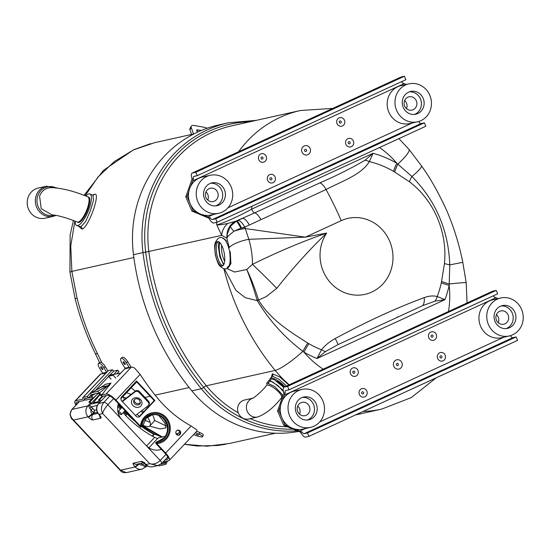 <?xml version="1.0" encoding="UTF-8"?>
<svg xmlns="http://www.w3.org/2000/svg" width="549" height="549" viewBox="0 0 549 549"><rect width="100%" height="100%" fill="white"/><g stroke="black" fill="none" stroke-linecap="round" stroke-linejoin="round"><path stroke-width="0.82" d="M298.491 431.439A120.121 112.202 -102.6 0 1 191.841 390.861A252.465 235.809 -102.6 0 1 153.157 327.149A252.465 235.809 -102.6 0 1 133.482 254.695A120.121 112.202 -102.6 0 1 218.873 124.904L228.37 122.784A120.121 112.202 -102.6 0 0 142.98 252.574L133.482 254.695M286.585 386.002L278.789 379.105L272.414 376.25L270.266 378.446A11.316 3.26 39.2 0 1 270.932 378.069A11.316 3.26 39.2 0 1 284.986 386.743M271.474 376.957L272.338 373.773L279.784 376.978L288.836 384.973M276.785 288.307A58.915 3.431 45.7 0 0 252.451 264.385C277.156 252.115 301.902 241.677 326.689 233.078C309.341 249.816 292.706 268.221 276.785 288.307L266.354 296.549L258.558 300.07C270.053 319.436 289.982 331.74 307.79 343.063L308.909 343.715A98.738 92.225 77.4 0 0 321.488 349.775C325.248 345.184 329.825 341.451 335.219 338.568C366.54 321.611 396.186 307.968 424.157 297.647C428.844 295.89 433.209 295.513 437.244 296.515A11.145 8.029 113.2 0 1 435.014 301.168L422.689 305.642L338.006 344.607L325.461 351.573L317.02 358.524L321.488 349.775A11.145 2.656 33.3 0 0 325.461 351.573M441.341 282.776A19.99 3.205 -167.5 0 0 449.164 285.391A108.228 101.085 -102.6 0 1 444.971 299.651L437.244 296.515A98.738 92.225 77.4 0 0 441.341 282.776L444.464 263.52C445.939 247.764 443.551 232.515 437.292 217.788C430.965 203.123 421.68 191.114 409.43 181.774L393.578 171.336A98.738 92.225 77.4 0 0 369.367 161.598C361.338 174.836 342.247 181.033 326.037 189.522A125.989 44.119 65.3 0 1 341.21 220.664A38.924 36.358 77.4 0 1 389.625 241.107A38.924 36.358 77.4 0 1 371.803 292.041A38.924 36.358 77.4 0 1 323.388 271.59A38.924 36.358 77.4 0 1 326.689 233.078L305.381 237.147L248.848 239.316C251.339 247.922 252.54 256.273 252.451 264.385L246.741 269.497C250.948 278.082 254.86 288.184 258.462 299.809A19.99 1.873 -16.8 0 0 257.104 300.2C253.734 288.506 250.282 278.274 246.741 269.497L234.588 272.036L226.751 268.44M260.899 219.497A11.145 3.905 65.3 0 0 254.633 212.888L319.772 182.913A11.145 3.905 65.3 0 1 326.037 189.522L244.799 227.135L248.848 239.316A16.285 4.474 -16 0 0 229.262 247.551L226.847 238.136L227.897 236.344A11.145 5.373 -163.9 0 1 226.957 234.945L230.463 226.188L236.276 221.254L237.868 220.52A11.145 3.905 65.3 0 1 244.799 227.135L241.512 227.993A11.145 1.578 -113.8 0 0 236.866 220.972L235.809 221.206A16.285 15.214 -102.6 0 0 226.957 234.945L226.847 238.136L221.714 235.37L216.773 224.877C219.126 224.987 222.757 224.52 227.65 223.47L235.809 221.206L254.633 212.888A4.419 1.551 65.3 0 1 251.614 209.176L373.073 153.288L369.367 161.598A11.145 7.123 17.5 0 0 365.085 160.205L373.073 153.288A108.228 101.085 -102.6 0 1 396.81 163.238A19.99 5.415 -60 0 0 393.578 171.336M435.014 301.168L444.971 299.651L317.02 358.524A108.228 101.085 -102.6 0 1 304.002 352.184L302.924 351.333C284.602 337.532 269.374 320.637 257.234 300.632L245.225 297.688L235.878 290.297L224.287 268.715M323.169 369.175A89.679 83.764 77.4 0 1 304.002 352.184A19.99 5.415 120 0 1 308.909 343.715M379.531 147.53A89.679 83.764 77.4 0 1 396.81 163.238L411.887 176.483C435.837 200.721 448.464 230.189 449.775 264.879L449.164 285.391A89.679 83.764 77.4 0 1 448.471 311.516M394.69 171.988A19.99 5.456 -59.5 0 1 397.881 164.096A26.716 4.543 140.6 0 0 409.005 149.397L421.399 165.771C430.032 177.54 438.589 192.726 447.071 211.344C454.05 227.773 459.287 244.765 462.793 262.319L449.775 264.879A19.99 3.617 6.1 0 1 444.464 263.52M421.399 165.771A26.716 3.829 145.2 0 1 411.887 176.483A19.99 5.984 -53.5 0 0 409.43 181.774M258.558 300.07A19.99 1.386 -23.8 0 0 257.234 300.632L257.104 300.2M227.217 267.548L230.93 263.774L230.237 251.675M244.888 227.478A16.285 4.481 167.3 0 0 240.86 228.185L233.833 231.287A16.285 4.337 167.3 0 1 245.163 228.528L305.381 237.147L341.21 220.664M236.276 221.254A11.145 1.222 -116 0 1 240.86 228.185L241.512 227.993M230.463 226.188A11.145 2.443 -138.7 0 0 233.833 231.287L227.897 236.344M227.65 223.47A16.285 13.725 137 0 0 221.714 235.37L145.705 252.142A118.392 110.582 -102.6 0 1 250.042 121.761M216.711 222.331A116.395 108.716 -102.6 0 0 216.773 224.877C222.208 223.704 239.529 215.963 251.614 209.176A89.679 83.764 77.4 0 1 251.984 206.218M237.868 220.52L242.432 218.42A11.145 3.905 65.3 0 1 249.363 225.035M319.772 182.913C335.741 176.057 350.845 168.488 365.085 160.205M270.053 378.927A11.316 3.26 39.2 0 1 270.266 378.446M276.847 381.198A8.359 2.409 39.2 0 1 284.053 387.169M353.357 371.172A1.098 1.029 77.4 0 0 352.856 372.606A1.098 1.029 77.4 0 0 354.222 373.19A1.098 1.029 77.4 0 0 354.729 371.748A1.098 1.029 77.4 0 0 353.357 371.172M352.533 368.077A4.365 4.076 77.4 0 0 350.53 373.787A4.365 4.076 77.4 0 0 355.958 376.079A4.365 4.076 77.4 0 0 357.962 370.369A4.365 4.076 77.4 0 0 352.533 368.077M431.13 336.592A1.098 1.029 -102.6 0 1 431.631 335.158A1.098 1.029 -102.6 0 1 432.996 335.734A1.098 1.029 -102.6 0 1 432.495 337.175A1.098 1.029 -102.6 0 1 431.13 336.592M434.232 340.064A4.365 4.076 -102.6 0 1 428.803 337.772A4.365 4.076 -102.6 0 1 430.8 332.063A4.365 4.076 -102.6 0 1 436.229 334.355A4.365 4.076 -102.6 0 1 434.232 340.064M441.375 357.9A1.098 1.029 77.4 0 0 441.883 356.459A1.098 1.029 77.4 0 0 440.511 355.882A1.098 1.029 77.4 0 0 440.01 357.324A1.098 1.029 77.4 0 0 441.375 357.9M443.118 360.789A4.365 4.076 77.4 0 0 445.115 355.079A4.365 4.076 77.4 0 0 439.687 352.787A4.365 4.076 77.4 0 0 437.683 358.497A4.365 4.076 77.4 0 0 443.118 360.789M363.61 392.473A1.098 1.029 -102.6 0 1 363.109 393.914A1.098 1.029 -102.6 0 1 361.736 393.338A1.098 1.029 -102.6 0 1 362.244 391.897A1.098 1.029 -102.6 0 1 363.61 392.473M361.414 388.802A4.365 4.076 -102.6 0 1 366.842 391.094A4.365 4.076 -102.6 0 1 364.845 396.803A4.365 4.076 -102.6 0 1 359.417 394.511A4.365 4.076 -102.6 0 1 361.414 388.802M397.799 365.552A1.105 1.036 77.4 0 0 398.306 364.104A1.105 1.036 77.4 0 0 396.927 363.52A1.105 1.036 77.4 0 0 396.426 364.968A1.105 1.036 77.4 0 0 397.799 365.552M496.186 290.394L287.552 386.386L289.014 389.804L497.648 293.804L496.186 290.394L492.789 291.148A7.617 2.67 -114.7 0 0 492.597 291.217L283.963 387.21A7.617 2.67 65.3 0 1 284.156 387.148L287.552 386.386M289.68 426.875L284.945 424.878L283.648 425.173L277.554 410.954L283.874 393.091L285.247 392.782A3.891 1.366 65.3 0 1 285.521 390.593A3.891 1.366 65.3 0 1 285.617 390.565L289.014 389.804M283.874 393.091A7.617 2.67 65.3 0 1 283.963 387.21M493.736 295.609A3.891 1.366 -114.7 0 0 493.88 296.789L497.95 298.601M282.474 400.317L285.247 392.782M510.81 335.535L510.694 336.015A3.891 1.366 -114.7 0 0 512.739 337.697L516.135 336.942L307.502 432.935L304.105 433.696A3.891 1.366 65.3 0 1 302.06 432.015L294.786 429.037M277.554 410.954L278.851 410.666L280.594 405.69M278.851 410.666L284.945 424.878M307.502 432.935L308.97 436.352L305.573 437.107A7.617 2.67 65.3 0 1 300.687 432.317L302.06 432.015M283.648 425.173L300.687 432.317M308.97 436.352L517.604 340.353L516.135 336.942M261.585 157.041A1.098 1.029 77.4 0 0 261.084 158.483A1.098 1.029 77.4 0 0 262.449 159.059A1.098 1.029 77.4 0 0 262.95 157.625A1.098 1.029 77.4 0 0 261.585 157.041M260.754 153.946A4.365 4.076 77.4 0 0 258.757 159.663A4.365 4.076 77.4 0 0 264.186 161.955A4.365 4.076 77.4 0 0 266.183 156.245A4.365 4.076 77.4 0 0 260.754 153.946M339.351 122.468A1.098 1.029 -102.6 0 1 339.858 121.027A1.098 1.029 -102.6 0 1 341.224 121.61A1.098 1.029 -102.6 0 1 340.723 123.045A1.098 1.029 -102.6 0 1 339.351 122.468M342.459 125.941A4.365 4.076 -102.6 0 1 337.031 123.649A4.365 4.076 -102.6 0 1 339.028 117.932A4.365 4.076 -102.6 0 1 344.456 120.231A4.365 4.076 -102.6 0 1 342.459 125.941M349.603 143.776A1.098 1.029 77.4 0 0 350.111 142.335A1.098 1.029 77.4 0 0 348.739 141.759A1.098 1.029 77.4 0 0 348.238 143.193A1.098 1.029 77.4 0 0 349.603 143.776M351.339 146.665A4.365 4.076 77.4 0 0 353.343 140.956A4.365 4.076 77.4 0 0 347.908 138.664A4.365 4.076 77.4 0 0 345.911 144.373A4.365 4.076 77.4 0 0 351.339 146.665M271.837 178.35A1.098 1.029 -102.6 0 1 271.336 179.791A1.098 1.029 -102.6 0 1 269.964 179.207A1.098 1.029 -102.6 0 1 270.472 177.773A1.098 1.029 -102.6 0 1 271.837 178.35M269.641 174.678A4.365 4.076 -102.6 0 1 275.07 176.97A4.365 4.076 -102.6 0 1 273.073 182.68A4.365 4.076 -102.6 0 1 267.644 180.388A4.365 4.076 -102.6 0 1 269.641 174.678M306.026 151.428A1.105 1.036 77.4 0 0 306.534 149.973A1.105 1.036 77.4 0 0 305.155 149.397A1.105 1.036 77.4 0 0 304.647 150.845A1.105 1.036 77.4 0 0 306.026 151.428M404.414 76.263L195.78 172.262L197.242 175.68L405.876 79.68L404.414 76.263L401.017 77.025A7.617 2.67 -114.7 0 0 400.825 77.086L192.191 173.086A7.617 2.67 65.3 0 1 192.383 173.024L195.78 172.262M197.901 212.751L193.173 210.754L191.876 211.042L185.782 196.83L192.102 178.967L193.474 178.658A3.891 1.366 65.3 0 1 193.749 176.469A3.891 1.366 65.3 0 1 193.845 176.435L197.242 175.68M192.102 178.967A7.617 2.67 65.3 0 1 192.191 173.086M401.964 81.478A3.891 1.366 -114.7 0 0 402.108 82.659L406.178 84.477M190.702 186.193L193.474 178.658M419.031 121.404L418.921 121.892A3.891 1.366 -114.7 0 0 420.966 123.573L424.363 122.811L215.73 218.811L212.333 219.573A3.891 1.366 65.3 0 1 210.288 217.884L203.006 214.906M185.782 196.83L187.079 196.535L188.822 191.56M187.079 196.535L193.173 210.754M215.73 218.811L217.191 222.228L213.794 222.983A7.617 2.67 65.3 0 1 208.915 218.193L210.288 217.884M191.876 211.042L208.915 218.193M217.191 222.228L425.825 126.229L424.363 122.811M252.945 398.155L244.552 400.029A9.71 9.065 -102.6 0 0 237.82 406.994A9.71 9.065 -102.6 0 0 240.791 416.712A9.71 9.065 -102.6 0 0 248.786 418.976L257.611 417.007A9.71 9.065 -102.6 0 1 249.617 414.742A9.71 9.065 -102.6 0 1 247.853 402.046L249.356 400.2A9.71 9.065 -102.6 0 1 252.897 398.183M249.445 400.214L247.757 402.033M222.963 265.682A12.298 4.392 79.2 0 1 216.841 254.537A12.298 4.392 79.2 0 1 218.372 241.656M224.177 252.856A12.455 4.447 79.2 0 1 222.318 266.025A12.455 4.447 79.2 0 1 215.496 254.798A12.455 4.447 79.2 0 1 217.644 241.574A12.455 4.447 79.2 0 1 224.177 252.856M222.928 265.709A12.332 4.406 79.2 0 1 216.834 254.537A12.332 4.406 79.2 0 1 218.33 241.642M223.786 264.584L220.039 256.925L218.529 247.043L219.209 242.095M222.455 265.551L223.615 264.892M223.676 264.79L219.895 257.021L218.365 246.926L219.024 241.972M76.634 225.502L80.806 226.861L85.61 221.631L90.359 210.782L93.529 200.268L92.932 195.259L89.94 193.989A17.101 5.085 112.9 0 1 88.636 210.075A17.101 5.085 112.9 0 1 77.745 225.57A17.101 5.085 112.9 0 1 76.634 225.502A17.101 5.085 112.9 0 1 75.151 221.13M92.52 195.08L94.105 194.408C101.661 190.633 88.67 227.773 81.979 229.098L78.74 226.394M85.74 196.014A17.101 5.085 112.9 0 1 88.821 193.921A17.101 5.085 112.9 0 1 89.94 193.989M88.094 196.988A13.739 4.083 112.9 0 1 87.895 209.176A13.739 4.083 112.9 0 1 78.836 222.462A13.739 4.083 112.9 0 1 77.498 222.091M193.9 133.922L154.523 142.713L133.517 149.884L114.439 161.454L98.072 176.956L85.088 195.753M74.863 221.014L70.746 245.945L71.857 271.391L133.853 257.522M184.485 444.258L206.952 446.207L229.372 443.503L275.426 433.216M144.943 397.421L150.145 396.261M155.12 395.15L189.165 387.546M148.834 404.812L149.554 405.581M158.798 415.483L165.071 423.334L165.88 427.925L160.26 428.947L149.582 426.127M131.225 387.766L135.294 391.149M99.589 362.594L95.375 353.693C86.749 336.146 80.01 317.871 75.158 298.855L69.922 272.043L71.857 271.391L77.045 298.086C82.096 317.816 88.938 336.393 97.564 353.824L101.894 362.8M75.158 298.855L77.045 298.086M166.251 426.01L154.31 420.294M142.836 412.718L140.99 411.27M95.375 353.693L97.564 353.824M119.888 413.967A2.258 0.679 43.3 0 1 118.165 411.455A2.258 0.679 43.3 0 1 119.73 412.045A2.258 0.679 43.3 0 1 121.453 414.55A2.258 0.679 43.3 0 1 119.888 413.967M122.475 397.057A20.553 6.204 43.3 0 1 126.195 398.162M142.157 410.371A20.553 6.204 43.3 0 1 143.57 411.935M147.503 417.075A20.553 6.204 43.3 0 1 149.815 425.914A20.553 6.204 43.3 0 1 148.662 426.532A20.553 6.204 43.3 0 1 142.795 425.159M126.387 392.906A20.553 6.204 43.3 0 1 131.033 394.436M138.341 399.137A20.553 6.204 43.3 0 1 139.871 400.365M146.686 406.884A20.553 6.204 43.3 0 1 147.482 407.783M152.526 414.742A20.553 6.204 43.3 0 1 153.734 421.756L149.815 425.914M150.097 422.256A20.553 6.204 43.3 0 1 144.826 420.012M139.405 416.362A20.553 6.204 43.3 0 1 136.955 414.371M124.445 399.514A20.553 6.204 43.3 0 1 123.532 397.236M191.217 126.215L189.947 128.569A11.68 3.452 28.4 0 0 189.947 129.79L191.217 127.437A11.68 3.452 -151.6 0 1 191.217 126.215A11.68 3.452 -151.6 0 1 194.936 125.611L202.821 127.025A19.181 5.668 -151.6 0 1 207.289 128.198M191.587 134.436L189.947 129.79M191.217 127.437L193.543 133.997M201.257 130.504L197.901 129.907A3.891 1.153 28.4 0 0 196.666 130.106A3.891 1.153 28.4 0 0 196.734 130.669A19.558 5.778 28.4 0 0 197.647 132.096M92.356 397.023L92.465 398.615L85.63 400.139L84.381 398.807L92.356 397.023L92.026 395.568A1.921 0.666 60.8 0 1 92.074 394.498A1.921 0.666 60.8 0 1 92.136 394.47L98.113 393.139A1.921 0.666 60.8 0 1 99.204 393.962L100.282 395.253L102.677 396.33L107.343 395.287A7.782 2.347 -136.7 0 1 115.283 400.255L140.105 426.697A0.968 0.899 -102.6 0 0 140.654 426.978L141.518 426.69M141.114 426.058L141.429 426.401A0.968 0.899 77.4 0 0 141.971 426.683L142.623 425.955L141.971 426.683A14.638 13.67 -102.6 0 1 145.835 417.542A14.638 13.67 -102.6 0 1 165.228 417.858A14.638 13.67 -102.6 0 1 165.496 438.486A14.638 13.67 -102.6 0 1 156.89 442.576A0.968 0.899 77.4 0 0 157.158 443.16L157.481 443.496A15.598 14.569 77.4 0 0 159.066 443.242A15.598 14.569 77.4 0 0 166.148 439.179A15.598 14.569 77.4 0 0 168.378 420.726A15.598 14.569 77.4 0 0 152.265 412.786A15.598 14.569 77.4 0 0 145.183 416.849A15.598 14.569 77.4 0 0 141.114 426.058L140.441 426.209A15.598 14.569 77.4 0 1 144.511 417A15.598 14.569 77.4 0 1 151.593 412.937L152.265 412.786M164.995 459.918L167.486 459.355A7.782 2.347 -136.7 0 0 167.925 459.122A7.782 2.347 -136.7 0 0 164.968 453.179L155.841 443.455A0.968 0.899 -102.6 0 1 155.573 442.871L157.227 441.629M157.261 441.616L156.664 441.753M156.89 442.576L157.275 441.616L158.311 441.43A13.67 12.771 77.4 0 0 164.515 437.876A13.67 12.771 77.4 0 0 166.464 421.701A13.67 12.771 77.4 0 0 152.347 414.749A13.67 12.771 77.4 0 0 146.226 418.221M193.619 434.554L195.115 435.185A5.84 1.153 -160.7 0 0 202.286 436.901A5.84 1.153 -160.7 0 0 202.656 436.661A5.84 1.153 -160.7 0 0 199.184 434.28L195.389 432.674M176.504 430.821A2.587 2.416 77.4 0 0 178.802 435.192A2.587 2.416 77.4 0 0 180.347 431.459A2.587 2.416 77.4 0 0 176.504 430.821M177.354 430.244A2.587 2.416 -102.6 0 1 178.473 435.24M140.517 402.685A3.548 3.102 26.3 0 1 135.219 402.451A3.548 3.102 26.3 0 1 134.32 399.617M121.178 358.202A5.84 1.956 -124.2 0 0 120.938 358.305A5.84 1.956 -124.2 0 0 122.187 363.582L125.035 368.194L129.104 367.288L126.256 362.676A5.84 1.956 -124.2 0 0 121.178 358.202M120.938 358.305L122.386 357.317A5.84 1.956 55.8 0 1 122.633 357.214A5.84 1.956 55.8 0 1 127.711 361.688L130.751 366.615A1.867 1.743 77.4 0 1 130.998 367.226M125.11 364.563A1.702 0.57 -124.2 0 0 125.241 364.467A1.702 0.57 -124.2 0 0 124.692 362.807A1.702 0.57 -124.2 0 0 123.353 361.695A1.702 0.57 -124.2 0 0 123.34 361.695A1.702 0.57 -124.2 0 0 123.628 363.26A1.702 0.57 -124.2 0 0 125.11 364.563M195.986 434.238L198.395 435.158L195.986 434.238M106.691 372.249L103.864 367.679A5.84 1.956 -124.2 0 0 98.786 363.205A5.84 1.956 -124.2 0 0 98.546 363.308A5.84 1.956 -124.2 0 0 99.794 368.585L102.642 373.196L106.643 372.304M98.546 363.308L99.993 362.319A5.84 1.956 55.8 0 1 100.234 362.216A5.84 1.956 55.8 0 1 105.319 366.691L107.933 370.932M102.718 369.566A1.702 0.57 -124.2 0 0 102.848 369.463A1.702 0.57 -124.2 0 0 102.299 367.809A1.702 0.57 -124.2 0 0 100.961 366.691A1.702 0.57 -124.2 0 0 100.941 366.698A1.702 0.57 -124.2 0 0 101.236 368.262A1.702 0.57 -124.2 0 0 102.718 369.566M75.995 405.059A9.649 2.91 43.3 0 1 75.014 401.065A9.649 2.91 43.3 0 1 75.556 400.777L82.844 399.15A1.928 0.583 -136.7 0 0 82.954 399.089A1.928 0.583 -136.7 0 0 82.92 398.581A3.795 1.146 43.3 0 1 82.844 397.579A3.795 1.146 43.3 0 1 83.057 397.462L87.181 396.543L88.43 397.874L84.306 398.794A1.928 0.583 -136.7 0 0 84.237 399.363A3.795 1.146 43.3 0 1 84.093 400.482L76.805 402.108A7.782 2.347 -136.7 0 0 76.373 402.342A7.782 2.347 -136.7 0 0 76.551 404.469M109.759 375.228L113.67 371.069L112.421 369.738L108.297 370.657A3.795 1.146 -136.7 0 0 108.084 370.774L82.844 397.579M112.421 369.738L87.181 396.543M108.565 376.49L95.348 390.531M91.093 395.047L88.43 397.874M141.923 426.751A118.701 110.871 77.4 0 0 153.83 434.307L154.173 434.492M162.058 437.011L154.482 434.163A118.701 110.871 -102.6 0 1 142.5 426.552M131.238 417.254A118.701 110.871 -102.6 0 1 124.918 410.872M121.912 407.475A118.701 110.871 -102.6 0 1 120.656 405.979M118.248 403.954A251.538 234.945 77.4 0 0 119.751 405.807A118.701 110.871 77.4 0 0 121.507 407.907M124.52 411.29A118.701 110.871 77.4 0 0 135.294 421.57M154.482 434.163L152.547 436.215M166.347 461.222L165.112 463.088A3.795 0.885 -153.7 0 1 165.942 464.234L167.569 460.954M158.215 465.504A3.795 0.885 -153.7 0 0 159.725 465.724L165.702 464.385A3.795 0.885 -153.7 0 0 165.942 464.234M157.481 443.496L156.808 443.647L165.62 453.035A9.649 2.91 43.3 0 1 169.277 460.398A9.649 2.91 43.3 0 1 168.735 460.693L164.206 461.764M163.074 461.956L164.419 461.654L165.112 463.088M160.795 464.228L164.144 463.48A1.921 0.453 -153.7 0 0 163.849 462.821L162.929 461.99M102.704 373.546L100.796 373.972A9.649 2.91 -136.7 0 0 100.254 374.26L75.014 401.065M105.964 373.025L102.588 373.78A0.467 0.439 77.4 0 0 102.642 373.196M91.285 392.816L97.262 391.485L107.597 385.721L101.62 387.052L91.285 392.816A3.795 1.304 -119.2 0 0 91.161 392.864A3.795 1.304 -119.2 0 0 91.065 394.978L91.1 397.229M90.866 397.359L91.251 396.968M101.737 387.066L102.423 386.565M99.424 393.111L110.987 383.072L101.771 394.923L99.424 393.111A3.795 1.304 -119.2 0 0 97.262 391.485M101.387 387.182A3.795 1.304 60.8 0 1 101.496 387.1A3.795 1.304 60.8 0 1 101.62 387.052A15.571 14.542 -102.6 0 0 105.01 384.403L110.987 383.072A15.571 14.542 77.4 0 1 107.597 385.721A3.795 1.304 60.8 0 1 108.194 385.837A3.891 3.116 -148.2 0 0 109.649 385.302M100.282 395.253L106.094 393.956A9.649 2.91 43.3 0 1 115.935 400.111L140.441 426.209M92.465 398.615L98.497 393.249M113.876 374.308L117.761 370.184L119.009 371.522L116.882 373.78M129.104 367.288A0.467 0.439 -102.6 0 1 129.056 367.871L124.987 368.777L117.266 376.545M169.277 460.398L196.617 431.363A9.649 2.91 -136.7 0 0 196.81 429.881L191.093 425.983A118.701 110.871 77.4 0 1 157.007 397.483A251.538 234.945 77.4 0 1 140.139 374.404L134.567 368.043A9.649 2.91 -136.7 0 0 131.335 367.151L129.056 367.871M124.987 368.777A0.467 0.439 77.4 0 0 125.035 368.194M117.761 370.184L113.636 371.103M156.808 443.647A15.598 14.569 77.4 0 0 158.393 443.393L159.066 443.242M135.473 415.518L148.072 405.807A2.93 2.56 -153.7 0 0 148.731 405.011A2.93 2.56 -153.7 0 0 148.182 402.115L139.041 392.377A2.93 2.56 -153.7 0 0 134.999 391.883L122.4 401.587L136.125 416.204A2.93 2.731 77.4 0 0 140.002 416.266L154.88 400.468L136.577 380.972L121.7 396.769A2.93 2.731 77.4 0 0 121.754 400.894L122.4 401.587M122.159 401.326A1.86 0.357 136.8 0 1 122.804 400.777L135.404 391.066A2.93 2.56 26.3 0 1 139.446 391.567L139.041 392.377M148.182 402.115L148.587 401.305A2.93 2.56 26.3 0 1 149.136 404.201L148.731 405.011M148.587 401.305L139.446 391.567M136.186 381.39L154.235 400.612L139.357 416.416L140.002 416.266M154.235 400.612L154.88 400.468M196.707 431.253L199.788 432.557A5.84 1.153 19.3 0 1 203.26 434.938L202.656 436.661M77.299 222.009A13.622 4.049 112.9 0 0 78.191 222.064A13.622 4.049 112.9 0 0 87.353 208.394A13.622 4.049 112.9 0 0 87.902 196.906C74.287 191.148 61.996 188.053 51.03 187.621L50.81 187.628C45.416 188.046 41.676 190.874 39.576 196.096L41.25 208.744L51.956 214.872C57.789 215.27 66.237 217.644 77.299 222.009L78.473 222.503M54.66 215.16A14.603 13.643 -102.6 0 1 52.285 215.62A14.603 13.643 -102.6 0 1 37.806 195.698A14.603 13.643 -102.6 0 1 50.165 186.557A14.603 13.643 -102.6 0 1 55.936 187.861M53.191 216.388L45.052 218.207A15.454 14.432 -102.6 0 1 30.854 213.019A15.454 14.432 -102.6 0 1 28.088 197.386A15.454 14.432 -102.6 0 1 38.313 188.039L46.452 186.221A15.454 14.432 -102.6 0 0 36.234 195.568A15.454 14.432 -102.6 0 0 38.993 211.2A15.454 14.432 -102.6 0 0 53.191 216.388L56.08 215.4M508.079 314.906A6.821 6.368 77.4 0 0 500.791 310.919A6.821 6.368 77.4 0 0 496.474 320.245A6.821 6.368 77.4 0 0 503.762 324.233A6.821 6.368 77.4 0 0 508.079 314.906M498.266 322.75A6.821 6.368 77.4 0 0 498.245 317.102A6.821 6.368 77.4 0 0 496.447 314.604M514.928 312.402A11.68 10.905 77.4 0 0 502.445 305.573A11.68 10.905 77.4 0 0 495.054 321.542A11.68 10.905 77.4 0 0 507.537 328.371A11.68 10.905 77.4 0 0 514.928 312.402M506.157 328.577A11.68 10.905 77.4 0 0 512.21 313.005A11.68 10.905 77.4 0 0 501.107 305.971M500.75 297.977L492.94 299.72A19.462 18.179 77.4 0 0 480.622 326.332A19.462 18.179 77.4 0 0 501.429 337.71L509.232 335.967A19.462 18.179 77.4 0 0 521.55 309.348A19.462 18.179 77.4 0 0 500.75 297.977A19.462 18.179 77.4 0 0 488.432 324.589A19.462 18.179 77.4 0 0 509.232 335.967M309.355 406.342A6.821 6.368 77.4 0 0 302.067 402.362A6.821 6.368 77.4 0 0 297.75 411.688A6.821 6.368 77.4 0 0 305.038 415.668A6.821 6.368 77.4 0 0 309.355 406.342M299.541 414.186A6.821 6.368 77.4 0 0 299.521 408.538A6.821 6.368 77.4 0 0 297.723 406.04M316.203 403.838A11.68 10.905 77.4 0 0 303.721 397.009A11.68 10.905 77.4 0 0 296.33 412.978A11.68 10.905 77.4 0 0 308.812 419.807A11.68 10.905 77.4 0 0 316.203 403.838M307.433 420.012A11.68 10.905 77.4 0 0 313.486 404.441A11.68 10.905 77.4 0 0 302.382 397.407M302.025 389.413L294.216 391.156A19.462 18.179 77.4 0 0 281.898 417.775A19.462 18.179 77.4 0 0 302.705 429.146L310.508 427.403A19.462 18.179 77.4 0 0 322.826 400.791A19.462 18.179 77.4 0 0 302.025 389.413A19.462 18.179 77.4 0 0 289.707 416.032A19.462 18.179 77.4 0 0 310.508 427.403M416.307 100.783A6.821 6.368 77.4 0 0 409.012 96.796A6.821 6.368 77.4 0 0 404.702 106.122A6.821 6.368 77.4 0 0 411.99 110.109A6.821 6.368 77.4 0 0 416.307 100.783M406.493 108.62A6.821 6.368 77.4 0 0 406.473 102.979A6.821 6.368 77.4 0 0 404.675 100.481M423.149 98.271A11.68 10.905 77.4 0 0 410.673 91.45A11.68 10.905 77.4 0 0 403.282 107.419A11.68 10.905 77.4 0 0 415.758 114.24A11.68 10.905 77.4 0 0 423.149 98.271M414.385 114.453A11.68 10.905 77.4 0 0 420.438 98.882A11.68 10.905 77.4 0 0 409.334 91.848M408.971 83.853L401.168 85.596A19.462 18.179 77.4 0 0 388.85 112.209A19.462 18.179 77.4 0 0 409.65 123.58L417.46 121.837A19.462 18.179 77.4 0 0 429.778 95.224A19.462 18.179 77.4 0 0 408.971 83.853A19.462 18.179 77.4 0 0 396.653 110.466A19.462 18.179 77.4 0 0 417.46 121.837M217.582 192.219A6.821 6.368 77.4 0 0 210.294 188.232A6.821 6.368 77.4 0 0 205.978 197.558A6.821 6.368 77.4 0 0 213.266 201.545A6.821 6.368 77.4 0 0 217.582 192.219M207.769 200.062A6.821 6.368 77.4 0 0 207.748 194.415A6.821 6.368 77.4 0 0 205.95 191.917M224.424 189.714A11.68 10.905 77.4 0 0 211.948 182.886A11.68 10.905 77.4 0 0 204.557 198.855A11.68 10.905 77.4 0 0 217.033 205.683A11.68 10.905 77.4 0 0 224.424 189.714M215.661 205.889A11.68 10.905 77.4 0 0 221.714 190.318A11.68 10.905 77.4 0 0 210.61 183.284M210.246 175.289L202.444 177.032A19.462 18.179 77.4 0 0 190.126 203.645A19.462 18.179 77.4 0 0 210.926 215.023L218.735 213.28A19.462 18.179 77.4 0 0 231.054 186.667A19.462 18.179 77.4 0 0 210.246 175.289A19.462 18.179 77.4 0 0 197.928 201.902A19.462 18.179 77.4 0 0 218.735 213.28M146.768 466.087A1.949 1.812 -107.2 0 0 145.821 466.753L146.761 465.785L145.821 466.753L143.852 466.135L141.011 463.308M147.551 465.916L141.965 469.155A7.782 7.274 -102.6 0 1 135.178 466.959L134.862 466.623A4.392 1.324 43.3 0 1 133.448 463.136L141.251 461.393A4.392 1.324 43.3 0 1 145.732 464.193L146.041 464.529A7.782 7.274 77.4 0 0 152.828 466.725C150.09 467.233 147.736 466.492 145.753 464.495A3.891 0.741 -43.2 0 0 146.041 464.529L149.767 463.699C153.315 464.68 156.794 463.617 160.205 460.494A3.864 1.167 43.3 0 1 161.667 463.445L167.74 457.001M102.093 396.193L98.559 399.946L99.746 399.679L102.958 396.268M99.746 399.679L101.043 401.065L106.245 395.534M98.559 399.946L99.856 401.326L101.043 401.065M120.924 373.087L114.055 374.267L113.142 375.241L115.818 378.089M113.142 375.241L108.386 376.305L109.306 375.331L114.055 374.267M99.046 400.468L97.99 401.744L99.122 400.544M99.863 394.793L93.234 402.808L97.99 401.744M108.386 376.305L111.063 379.153M117.754 406.205A252.506 235.85 77.4 0 0 120.245 409.245M123.182 412.711A252.506 235.85 77.4 0 0 125.316 415.147A119.696 111.804 77.4 0 0 154.66 437.368L157.59 438.569M123.923 411.928A252.506 235.85 -102.6 0 0 126.496 414.886L125.316 415.147M120.993 408.456A252.506 235.85 -102.6 0 1 118.021 404.798M98.793 403.343A1.949 1.132 30.6 0 0 98.806 403.11L100.096 402.074L98.834 403.419A7.782 7.274 77.4 0 0 98.978 414.392L99.287 414.721A4.392 1.324 43.3 0 1 100.707 418.208L92.905 419.951A4.392 1.324 43.3 0 1 88.423 417.151L88.108 416.815L73.525 420.074L72.125 419.134L120.814 471.008C121.322 472.133 123.12 472.689 126.222 472.668L120.588 470.219L120.814 471.001M143.948 462.855L144.565 463.514A1.949 0.371 -43.2 0 0 142.616 465.017A3.891 3.637 77.4 0 1 139.082 463.953A3.891 0.741 136.8 0 1 135.178 466.959L120.588 470.219L73.525 420.074C69.867 416.554 69.366 412.999 72.015 409.41L87.97 405.841A3.891 1.173 43.3 0 1 88.753 405.965A1.949 1.565 170 0 0 89.611 405.169L94.572 410.254L96.576 409.808M118.378 403.549A15.571 14.542 77.4 0 0 122.008 419.807L146.061 445.431A15.571 14.542 77.4 0 0 159.635 449.823A15.571 14.542 77.4 0 0 161.344 449.322M161.667 463.445L157.707 465.634L149.767 463.699L102.697 413.562C103.068 411.153 104.79 408.216 107.865 404.743L122.008 419.807M99.287 414.721A3.891 0.741 136.8 0 1 98.998 414.687L98.683 414.351A3.891 0.741 136.8 0 0 98.978 414.392L102.697 413.562C100.693 409.671 101.105 405.91 103.926 402.28A3.864 1.167 43.3 0 1 107.865 404.743L113.616 398.636M97.331 412.395L94.105 413.116L94.572 410.254L93.598 412.793L92.328 414.145L92.836 414.468L97.873 413.335M94.105 413.116L92.836 414.468A3.891 3.637 -102.6 0 0 92.905 419.951M93.598 412.793L89.885 408.648L88.753 405.965L89.233 404.503L100.096 402.074L98.758 403.44M98.298 403.886L98.806 403.11M89.885 408.648L91.141 406.809L97.31 405.43M89.611 405.169L89.233 404.503L87.97 405.841A7.782 7.274 -102.6 0 0 88.108 416.815A3.891 0.741 -43.2 0 0 92.012 413.816A3.891 3.637 77.4 0 1 91.017 410.048A1.949 0.371 136.8 0 1 92.966 408.545M92.102 398.691L88.89 402.108L90.07 401.841L95.505 396.069M90.07 401.841L91.367 403.22L99.602 394.477M88.89 402.108L90.187 403.488L91.367 403.22M136.708 381.946L121.72 397.853A15.571 14.542 77.4 0 0 120.924 398.78M159.292 449.892A15.571 14.542 77.4 0 0 161.269 449.233M176.991 434.835L179.811 431.843M143.913 462.567L143.316 462.478L145.437 464.159A3.891 0.741 -43.2 0 0 145.732 464.193M138.54 463.857A3.891 0.741 136.8 0 1 134.862 466.623M144.565 463.514L146.782 466.087M146.535 465.223L146.075 465.326A1.949 1.023 -35.4 0 0 143.852 466.135M165.18 436.311L158.263 437.855L148.896 447.806M178.377 433.367L176.126 433.868M292.994 429.119A118.392 110.582 -102.6 0 1 203.658 387.374A250.735 234.197 -102.6 0 1 165.242 324.102A250.735 234.197 -102.6 0 1 145.705 252.142L142.98 252.574A252.465 235.809 -102.6 0 0 162.655 325.029A252.465 235.809 -102.6 0 0 201.339 388.74L191.841 390.861M238.568 151.75A116.395 108.716 -102.6 0 1 300.427 110.507L231.589 125.879A116.395 108.716 77.4 0 0 148.848 251.648A248.738 232.33 77.4 0 0 168.234 323.032A248.738 232.33 77.4 0 0 206.342 385.803A4.419 0.755 140.6 0 0 203.658 387.374A3.829 0.652 140.6 0 1 201.339 388.74A120.121 112.202 -102.6 0 0 296.988 430.8M272.338 373.773A1.867 1.743 -102.8 0 1 272.407 376.257M289.206 384.801A116.395 108.716 -102.6 0 1 275.179 370.424A26.716 4.543 -39.4 0 0 302.924 351.333A19.99 5.312 120.3 0 1 307.79 343.063M424.157 297.647A11.145 6.574 71.6 0 1 422.689 305.642M335.219 338.568A11.145 0.913 60.2 0 1 338.006 344.607M462.793 262.319L466.197 282.756A26.716 0.961 172.8 0 0 449.274 283.991A19.99 3.232 12.1 0 1 441.622 281.479M436.277 377.774L411.297 397.586L381.761 409.08A116.395 108.716 -102.6 0 1 363.054 411.462M238.197 412.773A116.395 108.716 77.4 0 1 206.342 385.803L275.179 370.424A248.738 232.33 -102.6 0 1 223.827 268.633M250.166 418.667A116.395 108.716 77.4 0 0 287.628 426.854M395.959 360.089A4.742 4.426 -102.6 0 1 401.861 362.573A4.742 4.426 -102.6 0 1 399.686 368.784A4.742 4.426 -102.6 0 1 393.791 366.293A4.742 4.426 -102.6 0 1 395.959 360.089M495.925 297.743L284.293 395.122M503.968 337.141L319.724 421.913M305.244 428.577L299.72 431.123M512.739 337.697L304.105 433.696M492.789 291.148L284.156 387.148M304.187 145.959A4.742 4.426 -102.6 0 1 310.082 148.45A4.742 4.426 -102.6 0 1 307.914 154.653A4.742 4.426 -102.6 0 1 302.012 152.162A4.742 4.426 -102.6 0 1 304.187 145.959M404.153 83.62L192.521 180.998M412.196 123.017L227.952 207.79M213.472 214.453L207.947 216.992M420.966 123.573L212.333 219.573M401.017 77.025L192.383 173.024M257.611 417.007C265.867 413.953 273.855 407.523 281.575 397.702A9.71 2.793 -140.8 0 0 277.437 390.813A9.71 2.793 -140.8 0 0 266.533 385.439C261.585 392.041 252.142 399.185 252.787 398.231L253.377 398.059M219.792 242.603A13.389 4.783 -100.8 0 0 219.861 253.974A13.389 4.783 -100.8 0 0 223.937 264.275M221.604 245.17A12.304 4.392 -100.8 0 0 222.071 253.535A12.304 4.392 -100.8 0 0 224.665 261.221M94.105 194.408A1.963 1.832 -102.7 0 1 93.035 195.286M81.979 229.098A1.963 1.832 77.3 0 0 80.806 226.861M142.726 425.612L162.332 436.949M128.034 413.829L129.612 415.518M197.901 129.907L197.125 131.341M140.105 426.697L141.429 426.401M152.025 414.824A13.67 12.771 -102.6 0 1 165.901 422.003A13.67 12.771 -102.6 0 1 163.863 438.02A13.67 12.771 -102.6 0 1 157.982 441.499M157.316 441.609A13.67 12.771 77.4 0 0 158.311 441.43M134.615 403.673A3.548 3.102 -153.7 0 0 140.311 403.309L139.611 400.056C137.38 398.258 135.493 398.293 133.949 400.159A3.548 3.102 -153.7 0 0 134.615 403.673M140.565 399.59A5.421 4.735 26.3 0 1 140.366 406.425A5.421 4.735 26.3 0 1 132.885 405.505A5.421 4.735 26.3 0 1 133.084 398.67A5.421 4.735 26.3 0 1 140.565 399.59M108.297 370.657L83.057 397.462M119.751 405.807L120.368 405.67M100.796 373.972L75.556 400.777M105.319 366.691L103.864 367.679M153.83 434.307L152.21 436.023M95.224 393.784L92.026 395.568M127.711 361.688L126.256 362.676M131.335 367.151L106.094 393.956M140.139 374.404L115.935 400.111M134.999 391.883L135.404 391.066M191.093 425.983L165.62 453.035M199.184 434.28L199.788 432.557M168.131 458.676L167.486 459.355M157.158 443.16L155.841 443.455M50.81 187.628A1.867 0.679 88 0 1 50.165 186.557M52.697 214.92A1.867 0.741 -92 0 0 52.285 215.62M154.66 437.368L146.576 445.953M79.296 401.552L71.795 409.52A3.864 1.167 43.3 0 1 72.015 409.41L79.433 401.525M146.061 445.431L160.205 460.494L165.997 454.352M99.252 402.856L98.614 403.536A3.891 1.173 -136.7 0 1 98.834 403.419L103.926 402.28L109.869 395.966M88.423 417.151A3.891 0.741 -43.2 0 0 92.328 414.145L92.012 413.816M100.707 418.208A3.891 3.637 -102.6 0 1 99.781 414.214M144.641 462.491A3.891 3.637 -102.6 0 1 141.251 461.393M143.721 462.697L136.838 464.234A3.891 3.637 -102.6 0 1 133.448 463.136M396.961 317.24L397.613 316.938M466.197 282.756L467.062 302.966M409.005 149.397L398.931 138.602M332.776 108.4L300.427 110.507M381.761 409.08L355.491 414.948M256.314 120.361L228.37 122.784M281.575 397.702L282.653 396.385M230.697 263.369C228.954 268.042 226.545 269.765 223.47 268.536C218.646 265.716 218.166 264.886 215.325 254.839C214.151 244.024 214.371 243.241 217.795 238.815C220.197 236.537 223.072 237.25 226.414 240.949M227.65 267.281C230.038 266.19 230.704 260.974 229.647 251.641C227.842 243.571 225.529 239.124 222.709 238.3M270.204 380.587L269.518 381.123L271.302 381.356L278.075 385.7L283.456 391.629M268.434 382.763L267.747 383.291L274.527 386.448L281.795 393.983L282.756 396.104M280.82 398.622L281.857 398.67M270.451 380.731L270.863 379.935M268.681 382.9L269.085 382.125M283.737 387.361L274.061 379.537L270.3 378.783L268.482 381.013M283.408 391.41L281.218 388.692L272.716 381.926L268.53 380.951L266.704 383.188L267.006 384.849M184.45 444.292L197.208 446.014L217.733 445.493L225.913 444.216M69.922 272.043L70.135 234.999L73.415 220.451M84.052 195.348L103.411 170.382L133.627 149.733L150.577 143.68M142.651 426.202L161.289 436.839M121.308 406.665L121.953 407.433M124.959 410.824L127.697 413.651M118.165 411.455L121.988 407.392M121.453 414.55L125.083 410.693M140.969 426.964L142.253 426.676M151.696 414.893C163.451 411.448 172.935 429.462 163.808 438.047L157.659 441.574M142.644 426.237L146.199 418.276L152.347 414.749M91.161 392.864L103.432 385.789M87.902 196.906L89.075 197.407M56.938 187.971L46.452 186.221M71.795 409.52L69.998 414.2C70.91 417.665 71.624 419.312 72.125 419.134M98.998 414.687L99.87 415.826L99.746 415.236M98.614 403.536C95.821 407.132 95.842 410.741 98.683 414.351M157.707 465.634L152.828 466.725M141.965 469.155L126.222 472.668"/></g></svg>
